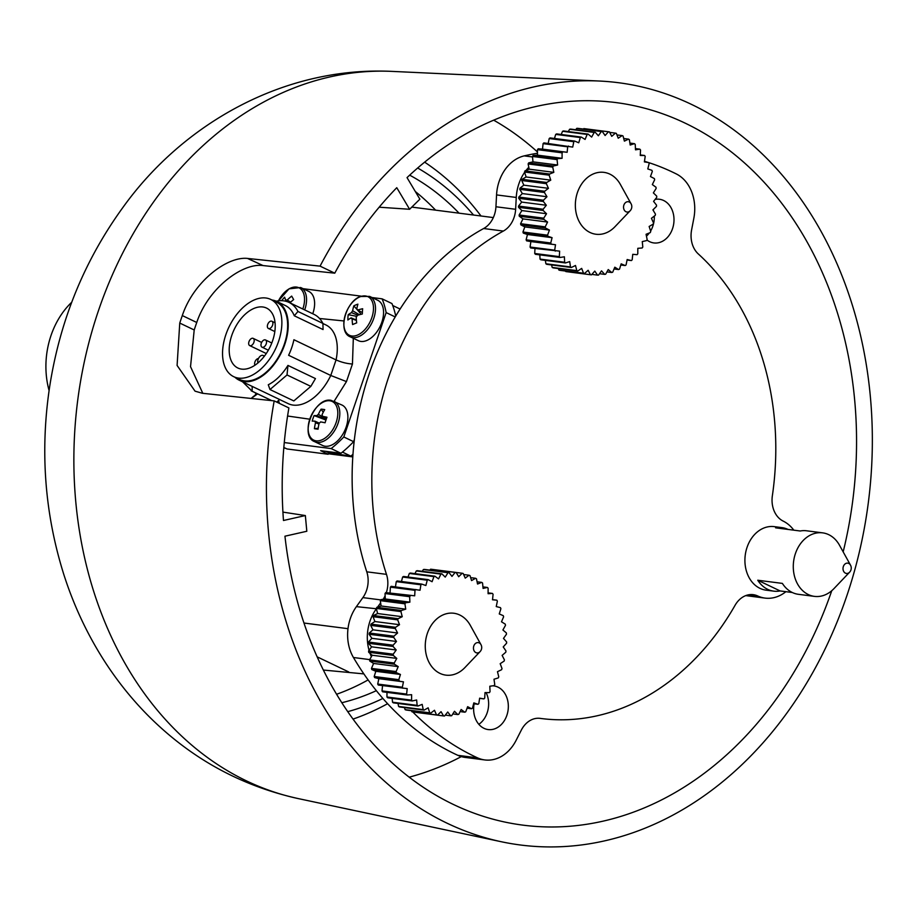 <?xml version="1.0" encoding="UTF-8"?>
<svg xmlns="http://www.w3.org/2000/svg" width="918" height="918" viewBox="0 0 918 918"><rect width="100%" height="100%" fill="white"/><g stroke="black" fill="none" stroke-linecap="round" stroke-linejoin="round"><path stroke-width="1.38" d="M257.728 393.937A21.412 12.852 -64.4 0 0 257.706 393.948A21.412 12.852 -64.4 0 0 251.211 398.458L257.568 393.868M277.638 401.258A22.411 13.46 115.6 0 1 278.2 402.818M323.343 670.048L363.861 673.892M347.991 628.681L303.95 623.024M283.788 448.041L285.498 448.259M328.38 453.779L352.81 456.912M400.271 308.769L399.227 308.632M411.826 207.101L493.322 217.577M284.282 442.556L331.146 448.581L340.968 453.274L320.657 450.669L328.162 454.261A18.819 11.291 115.6 0 0 328.793 452.781L350.825 456.12A103.275 62.011 -64.4 0 0 352.982 454.318M348.714 671.942L317.123 656.829M486.092 692.597A22.021 17.27 -82.7 0 1 478.84 724.325M653.203 209.602A22.021 17.27 -82.7 0 1 653.593 211.002M654.293 216.097A22.021 17.27 -82.7 0 1 650.598 231.038M649.301 232.988A22.021 17.27 -82.7 0 1 646.456 236.156M457.852 755.33L477.544 757.855A40.025 31.396 97.3 0 0 484.784 759.943L465.093 757.407A40.025 31.396 -82.7 0 1 457.852 755.33A312.223 244.922 -82.7 0 1 353.441 657.506A40.025 31.396 -82.7 0 1 356.402 606.637L362.874 597.607A24.017 18.842 97.3 0 0 366.775 571.822A256.179 200.962 -82.7 0 1 483.648 228.525A24.017 18.842 97.3 0 0 495.938 206.757L496.558 194.914A40.025 31.396 -82.7 0 1 524.212 155.876A312.223 244.922 -82.7 0 1 537.455 153.249M492.805 685.803A22.021 17.27 -82.7 0 1 493.792 685.895A22.021 17.27 -82.7 0 1 508.113 709.935A22.021 17.27 -82.7 0 1 488.181 729.569A22.021 17.27 -82.7 0 1 474.136 703.808M655.142 199.39A22.021 17.27 -82.7 0 1 659.457 199.263A22.021 17.27 -82.7 0 1 673.778 223.303A22.021 17.27 -82.7 0 1 653.845 242.937A22.021 17.27 -82.7 0 1 646.903 239.977M822.608 532.853L806.566 530.788A32.027 25.119 97.3 0 0 800.221 530.994L775.595 527.827A32.027 25.119 -82.7 0 1 781.941 527.62L774.241 526.634A32.027 25.119 97.3 0 0 747.057 547.335A32.027 25.119 97.3 0 0 766.071 590.159L773.771 591.146A32.027 25.119 -82.7 0 1 757.763 580.233L782.377 583.4A32.027 25.119 97.3 0 0 798.396 594.313L814.438 596.379A32.027 25.119 -82.7 0 1 795.424 553.565A32.027 25.119 -82.7 0 1 822.608 532.853A32.027 25.119 -82.7 0 1 839.511 545.258L850.504 565.144A5.198 4.074 -82.7 0 0 846.74 563.17A5.198 4.074 -82.7 0 0 843.355 566.498A5.198 4.074 -82.7 0 0 844.571 572.557A5.198 4.074 -82.7 0 0 849.598 572.201L849.598 572.201A6.001 6.001 0 0 0 850.504 565.144M644.47 161.304A312.223 244.922 -82.7 0 1 648.556 162.578M558.305 268.538L558.89 270.053A72.052 56.526 97.3 0 0 559.842 270.328L584.468 273.495L588.14 270.282L590.458 274.734A72.052 56.526 97.3 0 0 590.756 274.769A72.052 56.526 97.3 0 0 591.433 274.861L594.784 271.108L597.549 275.125A72.052 56.526 97.3 0 0 598.536 275.09L601.519 270.867L604.687 274.379A72.052 56.526 97.3 0 0 605.673 274.184L608.232 269.559L611.744 272.508A72.052 56.526 97.3 0 0 612.708 272.164L614.808 267.195L618.617 269.559A72.052 56.526 97.3 0 0 619.547 269.066L621.153 263.845L625.192 265.554A72.052 56.526 97.3 0 0 626.076 264.923L627.166 259.519L631.366 260.574A72.052 56.526 97.3 0 0 632.192 259.805L632.743 254.32L637.058 254.688A72.052 56.526 97.3 0 0 637.792 253.804L637.803 248.319L642.152 247.986A72.052 56.526 97.3 0 0 642.807 246.999L642.267 241.595L646.582 240.585A72.052 56.526 97.3 0 0 647.144 239.506L646.065 234.274L650.277 232.598A72.052 56.526 97.3 0 0 650.736 231.451L649.141 226.471L653.18 224.141A72.052 56.526 97.3 0 0 653.524 222.948L651.436 218.3L655.245 215.363A72.052 56.526 97.3 0 0 655.463 214.135L652.916 209.889L656.439 206.401A72.052 56.526 97.3 0 0 656.531 205.15L653.57 201.375L656.737 197.381A72.052 56.526 97.3 0 0 656.714 196.131L653.364 192.883L656.14 188.454A72.052 56.526 97.3 0 0 655.991 187.226L652.331 184.575L654.66 179.767A72.052 56.526 97.3 0 0 654.385 178.585L650.46 176.543L652.319 171.448A72.052 56.526 97.3 0 0 651.929 170.323L647.798 168.946L649.141 163.622A72.052 56.526 97.3 0 0 648.647 162.589A312.223 244.922 -82.7 0 1 676.325 173.95A40.025 31.396 97.3 0 1 693.836 218.3L691.598 229.948A24.017 18.842 -82.7 0 0 698.311 253.953A256.179 200.962 -82.7 0 1 772.359 495.766A24.017 18.842 -82.7 0 0 783.169 521.091A40.025 31.396 -82.7 0 1 793.806 530.168M528.802 167.271A40.025 31.396 97.3 0 0 526.025 170.438M524.637 172.332A40.025 31.396 97.3 0 0 516.26 197.45L496.558 194.914M495.938 206.757L515.629 209.293L516.26 197.45M515.629 209.293A24.017 18.842 -82.7 0 1 503.351 231.061L483.648 228.525M366.775 571.822L386.478 574.358A256.179 200.962 -82.7 0 1 503.351 231.061M386.478 574.358A24.017 18.842 -82.7 0 1 386.352 592.603M385.124 595.748A24.017 18.842 -82.7 0 1 383.15 599.293M356.402 606.637L376.391 608.749M377.608 607.062L380.637 602.851M376.093 609.173A40.025 31.396 97.3 0 0 369.059 650.369M370.046 653.432A40.025 31.396 97.3 0 0 371.377 656.668M477.544 757.855A312.223 244.922 -82.7 0 1 412.756 711.943M484.784 759.943A40.025 31.396 97.3 0 0 516.111 740.344L521.321 730.12A24.017 18.842 -82.7 0 1 540.117 718.369A24.017 18.842 -82.7 0 1 540.209 718.381L540.036 718.358M785.9 591.685A40.025 31.396 -82.7 0 1 765.05 598.1A40.025 31.396 -82.7 0 1 757.683 595.954A24.017 18.842 -82.7 0 0 753.253 594.669A24.017 18.842 -82.7 0 0 735.077 605.283A256.179 200.962 -82.7 0 1 541.138 718.507A256.179 200.962 -82.7 0 1 540.209 718.381M631.366 260.574L627.063 260.012M625.192 265.554L620.798 264.992M618.617 269.559L614.062 268.974M611.744 272.508L606.936 271.889M604.687 274.379L599.511 273.713M597.549 275.125L591.858 274.39M565.58 271.074L565.832 271.567A72.052 56.526 97.3 0 0 566.131 271.602A72.052 56.526 97.3 0 0 566.429 271.648M590.458 274.734L565.832 271.567M551.557 264.946L552.2 267.436A72.052 56.526 97.3 0 0 553.106 267.861L577.732 271.028L581.668 268.4L583.515 273.22L558.89 270.053M545.372 260.368L545.877 263.764A72.052 56.526 97.3 0 0 546.738 264.327L571.352 267.494L575.494 265.486L576.825 270.603L552.2 267.436M539.818 254.86L540.025 259.083A72.052 56.526 97.3 0 0 540.805 259.783L565.431 262.95L569.699 261.596L570.503 266.931L545.877 263.764M534.976 248.514L534.724 253.471A72.052 56.526 97.3 0 0 535.423 254.297L560.049 257.465L564.386 256.788L564.65 262.25L540.025 259.083M584.8 128.715A72.052 56.526 97.3 0 0 584.514 128.681A72.052 56.526 97.3 0 0 583.825 128.6L608.45 131.767L605.1 135.52L602.334 131.504L577.709 128.336A72.052 56.526 97.3 0 0 576.722 128.371L601.347 131.538L598.364 135.761L595.197 132.238L570.583 129.082A72.052 56.526 97.3 0 0 569.596 129.266L594.21 132.433L591.651 137.069L588.14 134.108L563.526 130.941A72.052 56.526 97.3 0 0 562.55 131.285L587.176 134.453L585.076 139.421L581.266 137.069L556.652 133.902A72.052 56.526 97.3 0 0 555.711 134.395L580.337 137.562L578.73 142.783L574.691 141.074L550.077 137.907A72.052 56.526 97.3 0 0 549.193 138.538L573.807 141.705L572.717 147.098L543.892 142.887A72.052 56.526 97.3 0 0 543.077 143.644L542.515 149.129L538.212 148.773A72.052 56.526 97.3 0 0 537.466 149.657L537.455 155.142L533.106 155.463A72.052 56.526 97.3 0 0 532.451 156.45L532.991 161.855L528.676 162.865A72.052 56.526 97.3 0 0 528.125 163.943L529.193 169.176L524.981 170.863A72.052 56.526 97.3 0 0 524.534 172.01L526.117 176.979L522.078 179.308A72.052 56.526 97.3 0 0 521.745 180.513L523.822 185.161L520.013 188.087A72.052 56.526 97.3 0 0 519.795 189.326L522.342 193.572L518.819 197.06A72.052 56.526 97.3 0 0 518.727 198.311L521.699 202.086L518.521 206.08A72.052 56.526 97.3 0 0 518.555 207.319L521.894 210.566L519.118 214.996A72.052 56.526 97.3 0 0 519.267 216.223L522.939 218.886L520.598 223.694A72.052 56.526 97.3 0 0 520.873 224.876L524.809 226.907L522.95 232.013A72.052 56.526 97.3 0 0 523.34 233.126L527.471 234.503L526.117 239.827A72.052 56.526 97.3 0 0 526.622 240.86L530.891 241.572L530.065 247.022A72.052 56.526 97.3 0 0 530.673 247.963L559.624 251.142L559.349 256.638L534.724 253.471M526.622 240.86L555.505 244.739L530.891 241.572M555.505 244.739L554.69 250.189L530.065 247.022M523.34 233.126L547.966 236.293L552.085 237.67L527.471 234.503M552.085 237.67L550.743 242.995L526.117 239.827M520.873 224.876L545.499 228.031L549.423 230.074L524.809 226.907M549.423 230.074L547.564 235.18L522.95 232.013M519.267 216.223L543.892 219.391L547.564 222.053L522.939 218.886M547.564 222.053L545.223 226.861L520.598 223.694M518.555 207.319L543.181 210.486L546.52 213.733L521.894 210.566M546.52 213.733L543.743 218.163L519.118 214.996M518.727 198.311L543.353 201.478L546.325 205.253L521.699 202.086M546.325 205.253L543.146 209.247L518.521 206.08M519.795 189.326L544.42 192.493L546.967 196.739L522.342 193.572M546.967 196.739L543.445 200.227L518.819 197.06M521.745 180.513L546.359 183.68L548.448 188.328L523.822 185.161M548.448 188.328L544.638 191.254L520.013 188.087M524.534 172.01L549.148 175.177L550.743 180.146L526.117 176.979M550.743 180.146L546.703 182.475L522.078 179.308M528.125 163.943L552.739 167.11L553.818 172.343L529.193 169.176M553.818 172.343L549.607 174.03L524.981 170.863M532.451 156.45L557.077 159.617L557.616 165.022L532.991 161.855M557.616 165.022L553.302 166.032L528.676 162.865M537.466 149.657L562.091 152.824L562.08 158.309L537.455 155.142M562.08 158.309L557.731 158.63L533.106 155.463M543.077 143.644L567.691 146.811L567.14 152.296L542.515 149.129M567.14 152.296L538.212 148.773M549.193 138.538L548.195 143.438M555.711 134.395L554.461 138.469M562.55 131.285L561.196 134.487M569.596 129.266L568.322 131.561M576.722 128.371L575.747 129.736M609.69 132.387L615.427 133.121L611.744 136.334L609.426 131.882A72.052 56.526 97.3 0 0 609.139 131.848A72.052 56.526 97.3 0 0 608.45 131.767M616.953 134.923L622.152 135.589L618.216 138.216L616.368 133.397A72.052 56.526 97.3 0 0 615.427 133.121M623.712 138.503L628.532 139.123L624.389 141.131L623.058 136.013A72.052 56.526 97.3 0 0 622.152 135.589M629.897 143.082L634.453 143.667L630.184 145.021L629.381 139.697A72.052 56.526 97.3 0 0 628.532 139.123M635.44 148.59L639.835 149.152L635.497 149.829L635.233 144.378A72.052 56.526 97.3 0 0 634.453 143.667M640.282 154.935L644.597 155.498L640.259 155.475L640.534 149.99A72.052 56.526 97.3 0 0 639.835 149.152M648.647 162.589L644.379 161.889L645.193 156.439A72.052 56.526 97.3 0 0 644.597 155.498M602.334 131.504A72.052 56.526 97.3 0 0 601.347 131.538M595.197 132.238A72.052 56.526 97.3 0 0 594.21 132.433M588.14 134.108A72.052 56.526 97.3 0 0 587.176 134.453M581.266 137.069A72.052 56.526 97.3 0 0 580.337 137.562M574.691 141.074A72.052 56.526 97.3 0 0 573.807 141.705M568.517 146.054A72.052 56.526 97.3 0 0 567.691 146.811M562.837 151.94A72.052 56.526 97.3 0 0 562.091 152.824M557.731 158.63A72.052 56.526 97.3 0 0 557.077 159.617M553.302 166.032A72.052 56.526 97.3 0 0 552.739 167.11M549.607 174.03A72.052 56.526 97.3 0 0 549.148 175.177M546.703 182.475A72.052 56.526 97.3 0 0 546.359 183.68M544.638 191.254A72.052 56.526 97.3 0 0 544.42 192.493M543.445 200.227A72.052 56.526 97.3 0 0 543.353 201.478M543.146 209.247A72.052 56.526 97.3 0 0 543.181 210.486M543.743 218.163A72.052 56.526 97.3 0 0 543.892 219.391M545.223 226.861A72.052 56.526 97.3 0 0 545.499 228.031M547.564 235.18A72.052 56.526 97.3 0 0 547.966 236.293M550.743 242.995A72.052 56.526 97.3 0 0 551.236 244.027M554.69 250.189A72.052 56.526 97.3 0 0 555.287 251.13M559.349 256.638A72.052 56.526 97.3 0 0 560.049 257.465M564.65 262.25A72.052 56.526 97.3 0 0 565.431 262.95M570.503 266.931A72.052 56.526 97.3 0 0 571.352 267.494M576.825 270.603A72.052 56.526 97.3 0 0 577.732 271.028M583.515 273.22A72.052 56.526 97.3 0 0 584.468 273.495M631.056 203.727L620.384 184.449A31.201 24.476 97.3 0 0 603.837 172.354A31.201 24.476 97.3 0 0 576.102 212.815A31.201 24.476 97.3 0 0 614.945 226.735L630.15 210.773A6.001 6.001 0 0 0 631.056 203.727L631.056 203.727A5.198 4.074 97.3 0 0 628.291 201.719A5.198 4.074 97.3 0 0 623.666 208.455A5.198 4.074 97.3 0 0 630.15 210.773M443.566 715.937A72.052 56.526 97.3 0 0 444.553 715.994L447.743 712.012L450.692 715.81A72.052 56.526 97.3 0 0 451.679 715.707L454.479 711.289L457.807 714.56A72.052 56.526 97.3 0 0 458.782 714.296L461.146 709.511L464.795 712.196A72.052 56.526 97.3 0 0 465.747 711.783L467.629 706.688L471.542 708.753A72.052 56.526 97.3 0 0 472.46 708.203L473.826 702.89L477.957 704.301A72.052 56.526 97.3 0 0 478.806 703.613L479.655 698.162L483.924 698.896A72.052 56.526 97.3 0 0 484.704 698.082L485.014 692.585L489.351 692.631A72.052 56.526 97.3 0 0 490.051 691.702L489.81 686.239L494.159 685.608A72.052 56.526 97.3 0 0 494.768 684.576L493.987 679.24L498.267 677.92A72.052 56.526 97.3 0 0 498.772 676.807L497.464 671.689L501.607 669.704A72.052 56.526 97.3 0 0 502.008 668.534L500.184 663.691L504.131 661.086A72.052 56.526 97.3 0 0 504.418 659.87L502.123 655.395L505.807 652.205A72.052 56.526 97.3 0 0 505.967 650.965L503.225 646.926L506.598 643.197A72.052 56.526 97.3 0 0 506.633 641.946L503.489 638.412L506.484 634.2A72.052 56.526 97.3 0 0 506.403 632.972L502.903 629.977L505.485 625.365A72.052 56.526 97.3 0 0 505.279 624.16L501.492 621.784L503.615 616.827A72.052 56.526 97.3 0 0 503.282 615.68L499.254 613.935L500.895 608.726A72.052 56.526 97.3 0 0 500.448 607.636L496.248 606.568L497.361 601.175A72.052 56.526 97.3 0 0 496.81 600.177L492.507 599.787L493.081 594.302A72.052 56.526 97.3 0 0 492.438 593.418L488.089 593.705L488.124 588.22A72.052 56.526 97.3 0 0 487.389 587.451L483.075 588.427L482.558 583.022A72.052 56.526 97.3 0 0 481.743 582.379L477.532 584.032L476.476 578.788A72.052 56.526 97.3 0 0 475.604 578.283L471.554 580.578L469.982 575.586A72.052 56.526 97.3 0 0 469.052 575.23L465.231 578.133L463.165 573.463A72.052 56.526 97.3 0 0 462.202 573.257L458.667 576.722L456.131 572.453L431.517 569.298A72.052 56.526 97.3 0 0 430.531 569.24L455.156 572.407L451.966 576.378L449.005 572.58L424.391 569.412A72.052 56.526 97.3 0 0 423.393 569.527L448.018 572.694L445.23 577.112L441.902 573.842L417.277 570.675A72.052 56.526 97.3 0 0 416.302 570.939L440.915 574.106L438.563 578.891L434.914 576.206L410.289 573.039A72.052 56.526 97.3 0 0 409.336 573.452L433.962 576.619L432.08 581.714L428.155 579.637L403.541 576.47A72.052 56.526 97.3 0 0 402.623 577.032L427.249 580.199L425.872 585.512L421.752 584.1L397.127 580.933A72.052 56.526 97.3 0 0 396.266 581.622L420.892 584.789L420.042 590.24L391.16 586.327A72.052 56.526 97.3 0 0 390.379 587.153L414.993 590.32L414.695 595.816L385.732 592.592A72.052 56.526 97.3 0 0 385.032 593.533L409.646 596.7L409.887 602.151L385.262 598.984L380.924 599.626A72.052 56.526 97.3 0 0 380.316 600.659L404.941 603.826L405.722 609.162L381.096 605.995L376.816 607.314A72.052 56.526 97.3 0 0 376.311 608.416L400.936 611.583L402.245 616.712L377.619 613.545L373.477 615.519A72.052 56.526 97.3 0 0 373.075 616.701L397.701 619.868L399.514 624.699L374.9 621.532L370.952 624.137A72.052 56.526 97.3 0 0 370.665 625.365L395.291 628.532L397.586 632.995L372.96 629.828L369.277 633.018A72.052 56.526 97.3 0 0 369.116 634.269L393.73 637.436L396.484 641.475L371.859 638.308L368.485 642.038A72.052 56.526 97.3 0 0 368.451 643.288L393.065 646.456L396.209 649.99L371.595 646.823L368.588 651.023A72.052 56.526 97.3 0 0 368.68 652.262L393.306 655.429L396.794 658.413L372.169 655.245L369.587 659.858A72.052 56.526 97.3 0 0 369.805 661.063L394.419 664.23L398.217 666.617L373.592 663.45L371.469 668.396A72.052 56.526 97.3 0 0 371.79 669.555L396.415 672.722L400.443 674.466L375.818 671.299L374.188 676.509A72.052 56.526 97.3 0 0 374.636 677.587L403.461 681.833L378.836 678.666L377.723 684.059A72.052 56.526 97.3 0 0 378.273 685.046L407.202 688.615L406.617 694.088L382.003 690.921A72.052 56.526 97.3 0 0 382.645 691.816L407.271 694.983L411.62 694.685L411.585 700.17L386.96 697.003A72.052 56.526 97.3 0 0 387.694 697.783L412.32 700.95L416.634 699.964L417.139 705.368L392.525 702.213A72.052 56.526 97.3 0 0 393.34 702.855L417.954 706.022L422.177 704.37L423.221 709.614L398.607 706.447A72.052 56.526 97.3 0 0 399.479 706.952L424.105 710.119L428.155 707.824L429.727 712.816L405.102 709.648A72.052 56.526 97.3 0 0 406.031 710.004L430.657 713.171L434.478 710.268L436.543 714.938L411.918 711.771A72.052 56.526 97.3 0 0 412.882 711.978L437.507 715.145L441.042 711.68L443.566 715.937L418.941 712.77M483.924 698.896L479.632 698.346M477.957 704.301L473.608 703.739M471.542 708.753L467.078 708.18M464.795 712.196L460.113 711.588M457.807 714.56L452.815 713.917M450.692 715.81L445.253 715.111M411.448 710.704L411.918 711.771M404.459 707.594L405.102 709.648M397.999 703.452L398.607 706.447M392.158 698.357L392.525 702.213M386.983 692.379L386.96 697.003M382.565 685.608L382.003 690.921M374.636 677.587L378.836 678.666M403.461 681.833L402.348 687.226L377.723 684.059M371.79 669.555L375.818 671.299M400.443 674.466L398.814 679.676L374.188 676.509M369.805 661.063L373.592 663.45M398.217 666.617L396.094 671.563L371.469 668.396M368.68 652.262L372.169 655.245M396.794 658.413L394.212 663.025L369.587 659.858M368.451 643.288L371.595 646.823M396.209 649.99L393.214 654.19L368.588 651.023M369.116 634.269L371.859 638.308M396.484 641.475L393.111 645.193L368.485 642.038M370.665 625.365L372.96 629.828M397.586 632.995L393.902 636.185L369.277 633.018M373.075 616.701L374.9 621.532M399.514 624.699L395.566 627.304L370.952 624.137M376.311 608.416L377.619 613.545M402.245 616.712L398.102 618.686L373.477 615.519M380.316 600.659L381.096 605.995M405.722 609.162L401.441 610.481L376.816 607.314M385.032 593.533L385.262 598.984M409.887 602.151L405.549 602.793L380.924 599.626M390.379 587.153L390.07 592.649M414.695 595.816L385.732 592.592M396.266 581.622L395.451 586.889M402.623 577.032L401.476 581.484M409.336 573.452L408.005 577.043M416.302 570.939L414.97 573.635M423.393 569.527L422.269 571.317M430.531 569.24L429.831 570.112M456.154 572.476L462.202 573.257M463.636 574.53L469.052 575.23M470.624 577.64L475.604 578.283M477.073 581.783L481.743 582.379M482.925 586.877L487.389 587.451M488.089 592.856L492.438 593.418M492.518 599.626L496.81 600.177M456.131 572.453A72.052 56.526 97.3 0 0 455.156 572.407M449.005 572.58A72.052 56.526 97.3 0 0 448.018 572.694M441.902 573.842A72.052 56.526 97.3 0 0 440.915 574.106M434.914 576.206A72.052 56.526 97.3 0 0 433.962 576.619M428.155 579.637A72.052 56.526 97.3 0 0 427.249 580.199M421.752 584.1A72.052 56.526 97.3 0 0 420.892 584.789M415.785 589.494A72.052 56.526 97.3 0 0 414.993 590.32M410.357 595.759A72.052 56.526 97.3 0 0 409.646 596.7M405.549 602.793A72.052 56.526 97.3 0 0 404.941 603.826M401.441 610.481A72.052 56.526 97.3 0 0 400.936 611.583M398.102 618.686A72.052 56.526 97.3 0 0 397.701 619.868M395.566 627.304A72.052 56.526 97.3 0 0 395.291 628.532M393.902 636.185A72.052 56.526 97.3 0 0 393.73 637.436M393.111 645.193A72.052 56.526 97.3 0 0 393.065 646.456M393.214 654.19A72.052 56.526 97.3 0 0 393.306 655.429M394.212 663.025A72.052 56.526 97.3 0 0 394.419 664.23M396.094 671.563A72.052 56.526 97.3 0 0 396.415 672.722M398.814 679.676A72.052 56.526 97.3 0 0 399.261 680.754M402.348 687.226A72.052 56.526 97.3 0 0 402.887 688.213M406.617 694.088A72.052 56.526 97.3 0 0 407.271 694.983M411.585 700.17A72.052 56.526 97.3 0 0 412.32 700.95M417.139 705.368A72.052 56.526 97.3 0 0 417.954 706.022M423.221 709.614A72.052 56.526 97.3 0 0 424.105 710.119M429.727 712.816A72.052 56.526 97.3 0 0 430.657 713.171M436.543 714.938A72.052 56.526 97.3 0 0 437.507 715.145M480.963 644.62L470.303 625.342A31.201 24.476 97.3 0 0 458.369 614.406A31.201 24.476 97.3 0 0 425.539 650.782A31.201 24.476 97.3 0 0 464.864 667.615L480.057 651.665A6.001 6.001 0 0 0 480.963 644.62L480.963 644.62A5.198 4.074 97.3 0 0 478.966 642.795A5.198 4.074 97.3 0 0 473.504 648.854A5.198 4.074 97.3 0 0 480.057 651.665M849.598 572.201L833.923 588.656A32.027 25.119 -82.7 0 1 814.438 596.379M792.314 592.512L780.128 590.94A32.027 25.119 -82.7 0 1 773.771 591.146M781.941 527.62A32.027 25.119 -82.7 0 1 788.034 529.434M780.128 590.94L757.763 580.233M350.297 336.837L358.364 340.693A22.411 13.46 -64.4 0 0 380.178 326.292A22.411 13.46 -64.4 0 0 377.723 300.255L369.656 296.399L360.338 296.514C345.363 301.735 337.526 332.213 350.297 336.837A22.411 13.46 -64.4 0 0 372.111 322.425A22.411 13.46 -64.4 0 0 369.656 296.399M312.751 313.772A22.411 13.46 -64.4 0 0 312.705 295.194A22.411 13.46 -64.4 0 0 308.769 291.396L300.714 287.529L289.021 288.837L278.475 300.829A21.412 12.852 -64.4 0 1 302.722 291.442A21.412 12.852 -64.4 0 1 302.814 309.01M314.61 441.65L322.677 445.505A22.411 13.46 -64.4 0 0 344.502 431.104A22.411 13.46 -64.4 0 0 342.035 405.067L331.019 400.34C314.553 396.794 298.889 435.912 314.61 441.65A22.411 13.46 -64.4 0 0 336.436 427.237A22.411 13.46 -64.4 0 0 333.968 401.212M255.938 393.088L255.238 395.142M331.146 448.581A104.078 62.493 -64.4 0 0 343.802 436.968L386.145 312.59A104.078 62.493 -64.4 0 0 382.118 298.843L372.065 297.547M361.256 296.158L303.124 288.688M319.51 318.489L343.952 320.956M353.315 338.283L352.455 363.998L346.465 381.59L334.118 401.281M309.768 419.193L287.586 416.015M279.393 403.381L278.556 400.466M279.634 399.548L288.229 403.656A43.628 26.197 -64.4 0 0 330.767 375.473L346.465 381.59M322.918 323.526L325.901 324.949A43.628 26.197 -64.4 0 1 336.057 359.913L330.767 375.473L288.608 355.289A43.628 26.197 -64.4 0 0 293.909 339.729L336.057 359.913C341.622 362.346 347.084 363.712 352.455 363.998M395.727 316.113A104.078 62.493 -64.4 0 0 391.94 303.548L382.118 298.843M386.145 312.59L395.233 316.951M354.417 439.32L353.614 441.673L343.802 436.968M340.968 453.274A104.078 62.493 -64.4 0 0 353.614 441.673M328.162 454.261L286.967 448.959L283.834 447.468M271.969 300.014A43.628 26.197 115.6 0 1 276.823 301.448A43.628 26.197 115.6 0 1 281.608 352.122A43.628 26.197 115.6 0 1 239.139 380.167A43.628 26.197 115.6 0 1 234.985 377.287M294.288 315.781L297.96 311.477L322.918 323.434L323.056 329.551L294.288 315.781A43.628 26.197 -64.4 0 0 285.234 305.487L276.823 301.448M287.024 374.969L269.984 389.53L268.274 384.768C275.664 381.016 282.228 374.567 287.954 365.421L315.459 378.583L310.846 386.375L287.024 374.969L287.954 365.421M239.139 380.167L279.657 399.525L276.674 402.084M328.793 452.781L325.752 451.323M269.984 389.53L293.829 400.936L310.846 386.375M271.808 400.638L252.175 391.24L252.152 386.352M252.175 391.24L242.616 381.831M233.711 376.678L239.483 379.444A42.836 25.715 -64.4 0 0 281.172 351.915A42.836 25.715 -64.4 0 0 276.479 302.171L270.695 299.406A42.836 25.715 115.6 0 1 275.4 349.15A42.836 25.715 115.6 0 1 233.711 376.678A42.836 25.715 115.6 0 1 227.32 330.767A42.836 25.715 115.6 0 1 265.841 297.994A42.836 25.715 115.6 0 1 270.695 299.406M297.96 311.477A48.034 28.837 -64.4 0 0 289.044 302.424L314.002 314.369A48.034 28.837 115.6 0 1 322.918 323.434M289.044 302.424A48.034 28.837 -64.4 0 0 276.249 301.196M392.709 305.51L400.099 309.045M352.925 442.396L354.015 442.924M342.425 452.092L350.825 456.12M241.629 369.116A33.22 19.944 115.6 0 1 237.865 368.015A33.22 19.944 115.6 0 1 234.216 329.436A33.22 19.944 115.6 0 1 266.553 308.081A33.22 19.944 115.6 0 1 271.51 343.688A33.22 19.944 115.6 0 1 241.629 369.116M264.097 356.528A4.808 2.88 115.6 0 0 263.133 355.473A4.808 2.88 115.6 0 0 259.174 357.354A4.808 2.88 115.6 0 0 257.889 362.713L257.958 362.943M254.952 365.215A4.005 2.398 115.6 0 1 255.33 361.026A4.005 2.398 115.6 0 1 258.474 358.536M250.166 345.73A4.005 2.398 115.6 0 1 249.719 345.604A4.005 2.398 115.6 0 1 249.271 340.957A4.005 2.398 115.6 0 1 253.173 338.375A4.005 2.398 115.6 0 1 253.77 342.666A4.005 2.398 115.6 0 1 250.166 345.73M262.479 347.314A4.005 2.398 115.6 0 1 262.032 347.188A4.005 2.398 115.6 0 1 261.584 342.54A4.005 2.398 115.6 0 1 265.486 339.958A4.005 2.398 115.6 0 1 266.082 344.25A4.005 2.398 115.6 0 1 262.479 347.314M268.848 328.598A4.005 2.398 115.6 0 1 268.4 328.472A4.005 2.398 115.6 0 1 267.964 323.813A4.005 2.398 115.6 0 1 271.854 321.243A4.005 2.398 115.6 0 1 272.451 325.534A4.005 2.398 115.6 0 1 268.848 328.598M318.971 424.013L315.505 422.773A39.922 31.315 97.3 0 0 314.426 428.717A39.256 5.06 177.9 0 0 318.076 429.188A39.922 31.315 -82.7 0 1 319.143 423.244A5.405 3.247 -64.4 0 0 320.6 421.913A39.922 6.197 18.8 0 1 325.075 422.773A39.256 17.04 104.5 0 1 326.957 417.231A39.922 6.197 -161.2 0 0 322.482 416.37L326.521 418.413M326.039 419.801L316.928 415.659A39.922 6.197 -161.2 0 0 314.094 415.579A39.256 38.074 -110 0 0 312.212 421.121A39.922 6.197 18.8 0 1 315.035 421.201L319.303 423.141M315.035 421.201A5.405 3.247 -64.4 0 0 315.505 422.773M322.482 416.37A5.405 3.247 -64.4 0 0 322.023 414.787A39.922 31.315 -82.7 0 1 324.731 409.635A39.256 15.973 41.6 0 0 321.093 409.164L323.239 412.262M321.093 409.164A39.922 31.315 97.3 0 0 318.385 414.316A5.405 3.247 -64.4 0 0 316.928 415.659M318.385 414.316L326.257 419.159M329.791 400.776A21.412 12.852 -64.4 0 0 308.161 429.349A21.412 12.852 -64.4 0 0 330.973 432.275A21.412 12.852 -64.4 0 0 329.791 400.776M314.426 428.717L318.202 428.201M314.094 415.579L325.959 420.019M290.191 302.596L285.796 300.278A39.922 12.313 -140.3 0 1 284.637 297.191A39.256 36.433 3.7 0 0 281.654 300.679M289.927 302.848A39.922 29.456 -29.6 0 1 293.657 299.578L291.683 296.101A39.922 29.456 150.4 0 0 287.265 300.048A5.405 3.247 -64.4 0 0 285.796 300.278M287.265 300.048L290.685 302.137M356.413 320.439L352.133 318.856A39.922 26.553 67.6 0 0 352.604 324.559A39.256 5.083 164.2 0 1 356.7 322.872A39.922 26.553 -112.4 0 1 356.23 317.169A5.405 3.247 -64.4 0 0 357.389 315.333A39.922 17.717 3.7 0 1 362.312 314.025A39.256 12.852 83.9 0 1 362.656 308.735A39.922 17.717 -176.3 0 0 357.733 310.032L362.369 312.613M357.802 315.207L351.502 312.613A39.922 17.717 -176.3 0 0 348.22 314.69A39.256 33.886 -144.1 0 0 347.876 319.992A39.922 17.717 3.7 0 1 351.146 317.903L356.379 320.061M351.146 317.903A5.405 3.247 -64.4 0 0 352.133 318.856M357.079 309.274L356.758 309.079A39.922 26.553 -112.4 0 1 357.917 304.168A39.256 26.117 30.1 0 0 353.832 305.855L361.199 314.277M357.733 310.032A5.405 3.247 -64.4 0 0 356.93 309.171A5.405 3.247 -64.4 0 0 356.758 309.079M353.832 305.855A39.922 26.553 67.6 0 0 352.661 310.766A5.405 3.247 -64.4 0 0 351.502 312.613M352.661 310.766L359.397 314.736M359.913 296.847A21.412 12.852 -64.4 0 0 345.237 330.847A21.412 12.852 -64.4 0 0 370.826 320.267A21.412 12.852 -64.4 0 0 359.913 296.847M348.22 314.69L356.838 316.343M435.591 210.153A277.798 217.922 97.3 0 0 415.303 191.506M336.573 694.272A277.798 217.922 97.3 0 0 368.107 679.917M379.168 207.204L409.612 209.27L396.771 187.697A364.262 285.75 -82.7 0 0 334.772 273.174L263.053 265.566C242.444 262.605 208.019 288.355 196.75 322.482A354.555 278.131 97.3 0 0 194.203 329.975L190.531 366.672L202.809 393.317M409.612 209.27L419.87 199.172L407.03 177.61A364.262 285.75 -82.7 0 1 597.652 100.969A364.262 285.75 -82.7 0 1 843.172 551.879M282.928 512.118L305.35 515.549L306.819 531.258L284.947 536.204A364.262 285.75 -82.7 0 0 504.911 822.069A364.262 285.75 -82.7 0 0 831.754 590.722M305.35 515.549L283.478 520.495A364.262 285.75 -82.7 0 1 288.895 407.936L274.184 400.891L202.453 393.283L195.052 391.171L177.094 365.456L179.756 323.067A374.578 293.84 -82.7 0 1 182.303 315.574C193.514 281.585 227.618 255.537 248.33 258.52L320.061 266.128A384.275 301.448 -82.7 0 1 320.611 265.095A384.275 301.448 -82.7 0 1 599.202 81.025A384.275 301.448 -82.7 0 1 868.371 502.295A384.275 301.448 -82.7 0 1 501.366 841.749A384.275 301.448 -82.7 0 1 274.184 400.891M247.562 258.451L263.053 265.566M320.061 266.128L334.772 273.174M49.09 390.563A76.056 59.659 -82.7 0 1 71.742 302.229M382.875 698.449A288.206 226.08 -82.7 0 1 347.738 711.657M376.346 690.68A277.798 217.922 -82.7 0 1 341.806 702.729M409.657 175.143A277.798 217.922 -82.7 0 1 459.057 213.171M417.656 168.005A288.206 226.08 -82.7 0 1 473.539 215.03M369.736 659.606L353.441 657.506M380.763 599.902L362.874 597.607M524.212 155.876L532.497 156.944M757.683 595.954L748.652 594.795M304.684 309.917A22.411 13.46 -64.4 0 0 304.65 291.339A22.411 13.46 -64.4 0 0 300.714 287.529M353.017 719.092A301.104 236.201 97.3 0 0 387.591 703.693M481.009 215.994A301.104 236.201 97.3 0 0 424.644 162.153M298.465 798.637C240.332 785.739 190.072 757.901 147.66 715.145C130.792 698.036 115.875 679.205 102.896 658.665C86.407 632.479 73.371 604.4 63.79 574.416C44.615 513.323 39.944 450.52 49.767 385.996C60.198 319.682 84.685 260.024 123.219 207.032C182.854 124.033 283.49 66.176 391.997 71.386A367.372 288.183 97.3 0 0 157.414 196.647A367.372 288.183 97.3 0 0 125.651 247.355A367.372 288.183 97.3 0 0 246.54 780.92A367.372 288.183 97.3 0 0 298.465 798.637L501.366 841.749M493.677 120.166A347.796 272.83 -82.7 0 1 537.466 151.952M461.295 756.616A347.796 272.83 -82.7 0 1 409.176 777.179M182.303 315.574L196.75 322.482M179.756 323.067L194.203 329.975M745.737 595.61L765.05 598.1M539.818 718.335L541.138 718.507M584.514 128.681L609.139 131.848M566.131 271.602L590.756 274.769M271.705 400.627L251.199 390.816M261.641 342.437L253.173 338.375M266.277 353.533L249.719 345.604M271.797 342.988L265.486 339.958M268.343 350.206L262.032 347.188M275.056 322.78L271.854 321.243M274.838 331.547L268.4 328.472M263.133 355.473L264.43 356.104M391.997 71.386L599.202 81.025"/></g></svg>
